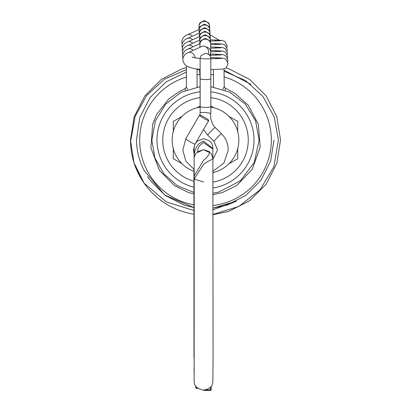 <?xml version="1.0" encoding="UTF-8"?>
<svg xmlns="http://www.w3.org/2000/svg" width="411" height="411" viewBox="0 0 411 411"><rect width="100%" height="100%" fill="white"/><g stroke="black" fill="none" stroke-linecap="round" stroke-linejoin="round"><path stroke-width="0.62" d="M250.941 84.425L224.021 70.111M186.46 69.582L164.457 79.2L146.732 95.398L135.147 116.431L130.888 140.059M280.528 140.059L276.855 163.244L266.2 184.159L249.6 200.758L228.686 211.413L213.088 214.701L228.686 211.413L249.6 200.758L266.2 184.159L276.855 163.244L280.528 140.059L276.855 163.244L266.2 184.159L249.6 200.758L228.686 211.413L213.088 214.701L228.686 211.413L249.6 200.758L266.2 184.159L276.855 163.244L280.528 140.059L276.855 116.873L266.2 95.958L249.6 79.359L228.686 68.704L226.014 67.892L228.686 68.704L249.6 79.359L266.2 95.958L276.855 116.873L280.528 140.059L276.855 116.873L266.2 95.958L249.6 79.359L228.686 68.704L226.014 67.892L228.686 68.704L249.6 79.359L266.2 95.958L276.855 116.873L280.528 140.059M193.858 214.177A75.028 75.028 0 0 1 144.097 183.167L134.68 164.832M130.472 140.059L134.145 116.873L144.8 95.958L161.4 79.359L182.314 68.704L186.45 67.491L182.314 68.704L161.4 79.359L144.8 95.958L134.145 116.873L130.472 140.059L134.145 116.873L144.8 95.958L161.4 79.359L182.314 68.704L186.45 67.491L182.314 68.704L161.4 79.359L144.8 95.958L134.145 116.873L130.472 140.059L133.955 162.653L144.097 183.167L133.955 162.653L130.472 140.059L133.955 162.653L144.097 183.167C135.132 170.18 130.59 155.805 130.472 140.059M224.087 76.903A65.837 65.837 0 0 1 213.073 205.459M193.864 204.858A65.837 65.837 0 0 1 186.445 77.042M147.693 176.761L150.102 180.306L165.253 195.456L184.339 205.181L193.864 207.54L184.339 205.181L165.253 195.456L150.102 180.306L147.693 176.761L150.102 180.306L165.253 195.456L184.339 205.181L193.864 207.54L184.339 205.181L165.253 195.456L150.102 180.306L147.693 176.761L150.102 180.306L165.253 195.456L184.339 205.181L193.864 207.54L164.708 195.055L144.276 170.724C139.262 161.05 136.657 150.827 136.452 140.059L139.735 117.731L150.005 97.633L166.147 81.861L186.46 72.023M236.407 201.164L213.078 208.115L226.661 205.181L236.407 201.164L213.078 209.764M144.097 183.167L166.27 201.878L193.858 210.489M224.031 71.195L245.557 80.571L262.901 96.4L274.245 116.955L278.422 140.059L273.89 166.655L260.06 189.8L238.842 206.44L213.088 214.403M197.064 74.766A65.837 65.837 0 0 1 199.746 74.473M210.843 74.442A65.837 65.837 0 0 1 213.453 74.704M197.049 69.731L199.541 69.428M193.894 181.205A42.749 42.749 0 0 1 200.121 97.648M210.843 97.643A42.749 42.749 0 0 1 213.032 182.14M237.733 131.52L237.733 121.451L229.009 116.411A33.348 33.348 0 0 1 213.006 172.548M210.822 107.143A33.348 33.348 0 0 1 229.009 116.411L237.733 121.451M214.223 107.877L210.843 105.925L214.223 107.877M173.267 121.451L181.991 116.411L173.267 121.451L173.267 131.52A33.348 33.348 0 0 1 196.777 107.877L200.131 105.935L196.777 107.877A33.348 33.348 0 0 1 200.136 107.148M173.267 148.597L173.267 158.672L181.991 163.706A33.348 33.348 0 0 1 173.267 131.52M193.915 171.325A33.348 33.348 0 0 1 181.991 163.706L173.267 158.672M213.006 172.944L214.223 172.245L213.006 172.944M229.487 163.429L237.733 158.672L237.733 148.597M184.02 205.079L165.109 195.353L150.102 180.306L147.667 176.725L150.102 180.306L165.109 195.353L184.02 205.079L165.109 195.353L150.102 180.306L147.667 176.725L150.102 180.306L165.109 195.353L184.02 205.079M273.978 140.059L270.623 161.22L260.898 180.306L245.747 195.456L226.661 205.181L213.078 208.115L226.661 205.181L245.747 195.456L260.898 180.306L270.623 161.22L273.978 140.059L270.623 161.22L260.898 180.306L245.747 195.456L226.661 205.181L213.078 208.115L226.661 205.181L245.747 195.456L260.898 180.306L270.623 161.22L273.978 140.059M186.44 65.904L186.363 87.024L187.57 89.49M185.33 90.343L185.304 88.54L186.363 87.009M193.874 193.961L188.356 192.461L174.48 185.644L159.427 170.36L150.919 147.955L152.661 124.256L156.683 114.407L168.793 98.902L179.237 91.632L185.438 88.488M222.87 89.3L224.236 86.629L225.3 88.108L225.141 90.132M210.822 106.644L210.828 113.323L205.495 112.444L200.142 112.48L199.931 115.126M207.74 135.096A5.343 0.319 -45.1 0 1 207.719 135.091A5.343 0.319 -45.1 0 1 207.714 135.091A5.343 0.319 -45.1 0 1 207.709 135.07A5.343 0.319 -45.1 0 1 211.501 130.847A5.343 0.319 -45.1 0 1 215.256 127.518L215.256 127.518A5.343 0.319 -45.1 0 1 215.266 127.538M200.142 112.486L200.121 97.741A5.343 3.622 -0.1 0 1 200.157 97.325M200.111 58.66L200.994 55.732L205.459 53.317C211.999 54.642 210.571 59.179 210.807 58.876L210.843 106.567A5.343 0.843 180 0 1 205.51 107.41A5.343 0.843 180 0 1 200.157 106.567L200.121 58.85M208.757 120.557A5.343 0.642 -149.8 0 1 203.733 118.342A5.343 0.642 -149.8 0 1 199.541 115.152A5.343 0.642 -149.8 0 1 199.556 115.131A5.343 0.642 -149.8 0 1 204.58 117.346A5.343 0.642 -149.8 0 1 208.773 120.536A5.343 0.642 -149.8 0 1 208.757 120.557M210.72 57.715A5.343 3.771 -88 0 1 211.393 57.602A5.343 3.771 -88 0 1 211.583 57.602A5.343 3.771 -88 0 1 211.598 57.602L217.876 57.828A5.343 3.771 -88 0 0 215.616 58.773M209.574 55.249A5.343 5.132 179.6 0 0 206.127 47.029M208.228 54.093A5.343 4.475 -114.3 0 0 208.624 51.411A5.343 4.475 -114.3 0 0 201.816 46.443L188.187 52.608A5.343 4.475 -114.3 0 1 194.989 57.576A5.343 4.475 -114.3 0 1 195.014 57.874M210.679 50.543A5.343 3.771 -88 0 1 210.997 50.512A5.343 3.771 -88 0 1 211.192 50.512A5.343 3.771 -88 0 1 211.203 50.512L217.481 50.738A5.343 3.771 -88 0 0 215.225 51.683M210.596 54.144A5.343 3.771 -88 0 1 211.197 54.057A5.343 3.771 -88 0 1 211.388 54.057A5.343 3.771 -88 0 1 211.403 54.057M210.653 46.972A5.343 3.771 -88 0 1 210.802 46.967A5.343 3.771 -88 0 1 210.997 46.967A5.343 3.771 -88 0 1 211.007 46.967L217.285 47.188A5.343 3.771 -88 0 0 215.025 48.138M210.607 39.872L210.427 39.867A5.343 3.771 -88 0 1 210.602 39.872A5.343 3.771 -88 0 1 210.617 39.872L216.89 40.098A5.343 3.771 -88 0 0 214.634 41.049M193.982 153.226L194.239 146.301L194.876 144.333L197.342 141.05L203.445 138.795C213.992 140.778 212.508 147.174 212.888 149.101L203.512 142.566C199.566 144.913 197.588 147.95 197.568 151.68L203.553 149.717L211.244 153.365L212.955 159.011L208.151 161.256L203.604 164.302L194.213 179.042L203.599 182.037M194.249 359.193L193.971 357.19L194.254 355.109M194.141 380.226L194.203 175.939L203.594 160.259C207.534 157.11 209.518 154.228 209.538 151.608L203.553 149.645L195.857 153.303L194.141 157.48M194.141 157.557L194.141 157.557C194.069 151.931 195.672 147.308 198.955 143.696L203.496 141.06L212.872 148.51L213.052 360.365L212.816 382.215L212.271 384.213C211.768 387.07 208.855 389.053 203.527 390.167C193.011 387.953 194.393 382.379 194.074 378.762L194.172 377.385L194.074 378.757M203.471 389.905L204.015 390.45L210.314 390.45L210.314 387.27M210.843 91.833A48.524 48.524 0 0 1 213.042 187.991M193.884 187.169A48.524 48.524 0 0 1 200.111 91.838M210.843 78.707A5.343 0.843 180 0 1 205.51 79.549A5.343 0.843 180 0 1 200.157 78.707M200.085 69.382L200.1 87.718A5.343 3.622 -0.1 0 1 200.157 87.183M214.018 141.348A5.343 0.319 -45.1 0 1 213.997 141.343A5.343 0.319 -45.1 0 1 213.992 141.322A5.343 0.319 -45.1 0 1 217.66 137.217A5.343 0.319 -45.1 0 1 221.539 133.77A5.343 0.319 -45.1 0 1 221.544 133.791M195.009 144.05A5.343 0.642 -149.8 0 1 190.01 141.785A5.343 0.642 -149.8 0 1 185.849 138.666A5.343 0.642 -149.8 0 1 185.859 138.615A5.343 0.642 -149.8 0 1 185.88 138.594M210.689 52.074L210.632 44.26A5.343 5.132 179.6 0 0 205.295 39.163A5.343 5.132 179.6 0 0 199.946 44.337L199.957 44.039M200.085 75.917A5.343 4.341 -179.9 0 1 199.967 74.992L200.085 77.042M210.252 38.716L210.242 37.17A5.343 5.132 179.6 0 0 204.899 32.073A5.343 5.132 179.6 0 0 199.556 37.247L199.561 36.949M192.929 46.828A5.343 4.475 -114.3 0 0 187.791 45.518L199.736 40.114M210.447 42.261L210.437 40.715A5.343 5.132 179.6 0 0 205.094 35.618A5.343 5.132 179.6 0 0 199.751 40.792L199.756 40.494M199.921 72.48A5.343 4.341 -179.9 0 1 199.772 71.447L199.921 73.364M215.421 55.228A5.343 3.771 -88 0 1 217.676 54.283L210.596 54.026M193.124 50.373A5.343 4.475 -114.3 0 0 187.986 49.063L199.936 43.658M210.057 35.171L210.047 33.625A5.343 5.132 179.6 0 0 204.704 28.529A5.343 5.132 179.6 0 0 199.356 33.702L199.366 33.404M192.728 43.283A5.343 4.475 -114.3 0 0 187.596 41.973L199.541 36.569M209.862 31.626L209.846 30.08A5.343 5.132 179.6 0 0 204.508 24.984A5.343 5.132 179.6 0 0 199.16 30.157L199.165 29.859M214.83 44.593A5.343 3.771 -88 0 1 217.09 43.643L210.797 43.417M192.533 39.739A5.343 4.475 -114.3 0 0 187.401 38.423L199.345 33.024M209.661 28.082L209.651 26.53A5.343 5.132 179.6 0 0 204.308 21.434A5.343 5.132 179.6 0 0 198.965 26.607L198.97 26.309M192.338 36.194A5.343 4.475 -114.3 0 0 187.2 34.878L199.15 29.479M196.612 387.141L196.612 387.861L197.352 387.861M197.814 388.236L196.612 388.236A0.853 0.765 179.8 0 1 195.754 387.475L195.759 386.068M197.938 388.328L196.612 388.328L196.612 387.861A0.853 0.385 180 0 1 195.754 387.475L195.749 386.057L195.754 387.475A0.853 0.853 0 0 0 196.612 388.328L196.612 388.236M205.726 389.905L210.314 389.905A0.853 0.308 180 0 0 211.167 389.592L211.167 389.592A0.853 0.796 -0.3 0 1 210.314 390.388M211.167 386.242L211.167 389.592L211.167 386.242M210.309 390.424L210.314 390.45A0.853 0.853 0 0 0 211.167 389.592M200.095 86.68L181.282 92.187L165.7 104.081L155.43 120.783L151.849 140.059L154.885 157.855L163.655 173.637L177.162 185.618L193.879 192.435M213.052 193.175L218.842 192.024L240.343 180.855L254.224 162.52L259.151 140.059L255.565 120.767L245.28 104.06L229.677 92.167L210.843 86.675M213.535 87.014L213.427 69.516M197.044 69.074L197.069 87.075M225.3 88.108L235.102 93.487L248.203 105.149L258.365 124.343L260.189 147.169L252.2 169.383L236.767 185.479L222.567 192.487L213.057 194.68M224.236 86.629L224.016 68.858M219.14 40.196L211.66 35.7L210.078 35.248M203.481 129.614L207.714 135.091L213.997 141.343L217.511 150.061L212.96 159.16M210.828 113.328C210.504 114.16 210.504 116.087 210.828 119.108C212.687 124.456 214.162 127.261 215.256 127.518L221.539 133.77C226.019 138.373 228.239 143.886 228.197 150.308L223.861 163.1L213.001 171.156M194.187 169.424L185.942 161.318L182.813 150.22L185.859 138.615L199.541 115.152M194.732 144.672L193.499 150.066L194.115 153.657M195.97 142.499L208.773 120.536M200.1 87.718L200.121 97.741M210.632 44.224L210.56 42.785L209.749 40.689L205.279 38.28L200.815 40.689L200.003 42.79L199.916 47.301M199.916 69.372L200.09 79.467M217.876 57.828L223.502 58.249L225.978 59.302L228.136 63.607L225.978 67.918L223.507 68.976L222.068 69.161L210.838 69.557M200.152 69.387L194.598 68.694L190.19 67.615L186.661 66.043L184.39 64.131L182.736 59.723C183.136 56.23 184.95 53.862 188.187 52.608M221.519 58.475L205.469 58.901C195.944 58.131 191.531 57.473 192.23 56.918M199.967 74.992L199.982 69.377M210.596 53.065L210.596 55.321M199.946 44.337L199.967 47.28M210.689 57.566L211.593 57.602M210.242 37.134L210.165 35.695L209.353 33.594L204.889 31.19L200.419 33.599L199.607 35.7L199.525 40.211M199.541 69.341L199.736 72.531M199.571 69.341L199.561 70.975L199.725 69.819M217.481 50.738L223.111 51.154L225.582 52.212L227.74 56.518L227.53 58.013M182.695 54.755L182.34 52.634C182.741 49.14 184.56 46.767 187.791 45.518M221.128 51.38L210.689 51.771M199.556 37.247L199.576 40.186M210.679 50.491L211.197 50.512M210.437 40.679L210.365 39.24L209.548 37.144L205.084 34.735L200.619 37.144L199.808 39.245L199.72 43.756M199.725 69.356L199.931 76.076M217.676 54.283L223.307 54.704L225.778 55.757L227.941 60.063L227.725 61.558M182.89 58.3L182.541 56.179C182.941 52.685 184.755 50.312 187.986 49.063M221.324 54.925L209.641 55.331M199.772 71.447L199.777 69.356M199.751 40.792L199.772 43.736M210.047 33.584L209.97 32.15L209.158 30.049L204.688 27.64L200.224 30.054L199.412 32.15L199.33 36.666M217.285 47.188L222.911 47.609L225.387 48.668L227.545 52.973L227.334 54.468M182.499 51.211L182.145 49.089C182.546 45.595 184.364 43.222 187.596 41.973M220.928 47.835L210.663 48.226M199.356 33.702L199.381 36.641M210.653 46.952L211.002 46.967M209.846 30.039L209.774 28.606L208.963 26.504L204.493 24.095L200.029 26.51L199.217 28.606L199.13 33.121M217.09 43.643L222.716 44.064L225.187 45.123L227.35 49.428L227.139 50.923M182.304 47.666L181.95 45.544C182.35 42.05 184.164 39.677 187.401 38.423M220.733 44.29L210.638 44.676M199.16 30.157L199.181 33.096M209.651 26.494L209.579 25.056L208.762 22.959L204.298 20.55L199.833 22.959L199.022 25.061L198.934 29.571M216.89 40.098L222.521 40.519L224.992 41.573L227.155 45.883L226.939 47.373M182.104 44.121L181.754 41.994C182.155 38.5 183.969 36.132 187.2 34.878M220.537 40.746L210.442 41.131M198.965 26.607L198.986 29.551M194.213 179.042L194.064 148.72M193.92 169.27L193.971 357.19L194.249 359.235M194.228 366.037A42.749 42.749 0 0 0 194.192 374.061"/></g></svg>
